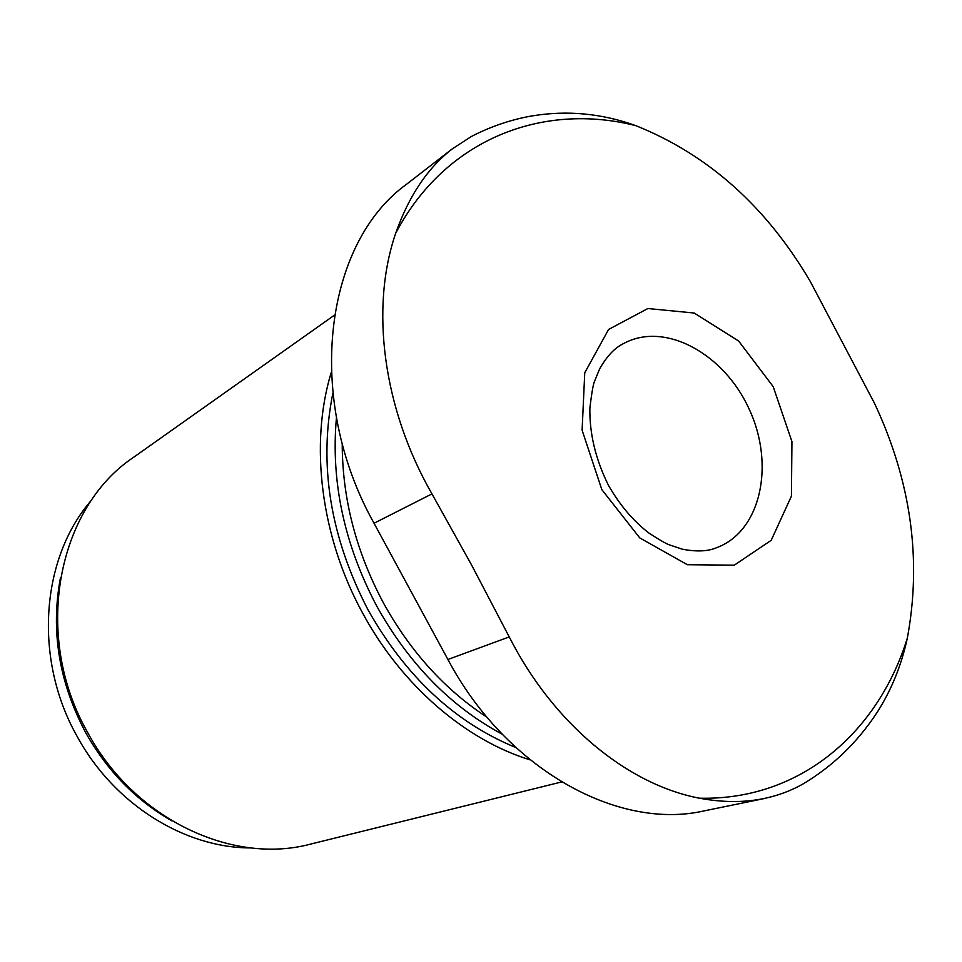 <?xml version="1.0" encoding="UTF-8"?>
<svg xmlns="http://www.w3.org/2000/svg" width="962" height="962" viewBox="0 0 962 962"><rect width="100%" height="100%" fill="white"/><g stroke="black" fill="none" stroke-linecap="round" stroke-linejoin="round"><path stroke-width="1.44" d="M431.962 493.891C382.756 408.165 370.093 307.624 395.695 233.249C445.466 138.612 542.784 102.092 635.846 125.661C708.176 154.654 766.341 206.626 810.341 281.577L874.494 403.27C911.014 481.216 921.957 559.535 907.31 638.215C877.945 732.912 799.831 800.709 699.386 798.195C627.489 784.463 553.463 723.977 509.235 636.916L471.645 565.115L431.962 493.891L374.038 523.256L447.919 659.487C506.144 769.287 618.085 830.759 704.316 810.846L763.948 798.628M601.839 489.634L582.106 430.218L584.752 372.763L608.609 329.437L647.895 308.525L694.215 313.035L738.624 341.005L773.195 386.64L791.942 441.606L791.413 496.176L771.199 540.319L734.307 565.163L687.361 564.718L639.754 537.902L601.839 489.634M635.846 125.661C601.599 113.348 566.931 110.113 531.854 115.957M531.854 115.921C510.738 119.685 490.548 126.563 471.308 136.532L452.38 148.821C427.681 167.881 408.79 196.02 395.695 233.249M699.386 798.195C722.57 802.536 744.095 802.657 763.924 798.532C777.921 795.622 790.896 790.8 802.825 784.078C832.539 766.389 857.142 742.736 876.622 713.131M876.659 713.155C891.197 690.548 901.406 665.56 907.31 638.215M452.356 148.797L406.673 184.163C324.23 243.35 304.208 398.605 374.038 523.256M487.012 717.243C444.925 689.73 410.389 651.623 383.417 602.909C355.964 551.382 342.244 498.22 342.231 443.458M502.2 734.198C450.913 706.697 409.139 664.093 376.876 606.361C344.216 544.432 330.736 481.565 336.435 417.773M515.824 747.534C455.182 722.654 405.964 676.851 368.193 610.148C330.279 537.157 318.494 464.899 332.828 393.362M530.074 759.86C465.404 740.018 401.683 685.413 362.782 613.359C320.731 536.832 309.367 444.059 331.229 372.474M561.531 781.974L310.75 844.059C232.66 865.187 134.427 819.335 87.843 732.828C32.119 635.858 57.035 508.032 133.682 457.239L334.343 315.235M171.849 820.827C136.087 800.42 107.443 771.151 85.895 733.02C58.947 682.395 50.481 630.579 60.498 577.573M251.034 847.919C184.836 848.111 114.177 804.436 77.321 736.748C33.069 658.85 40.969 557.599 91.727 499.915M623.532 343.578C664.706 320.971 724.23 353.643 749.278 409.379C775.107 464.778 760.93 531.18 716.906 547.582C708.056 551.43 696.464 551.947 682.13 549.134L669.107 544.757C665.752 543.518 659.042 539.634 648.989 533.104C633.236 520.959 619.696 504.978 608.393 485.197C595.61 459.331 589.429 433.585 589.874 407.972C591.69 393.085 593.205 384.295 594.42 381.601L599.627 368.879C606.866 356.193 614.826 347.751 623.532 343.578M447.919 659.487L509.235 636.916"/></g></svg>
